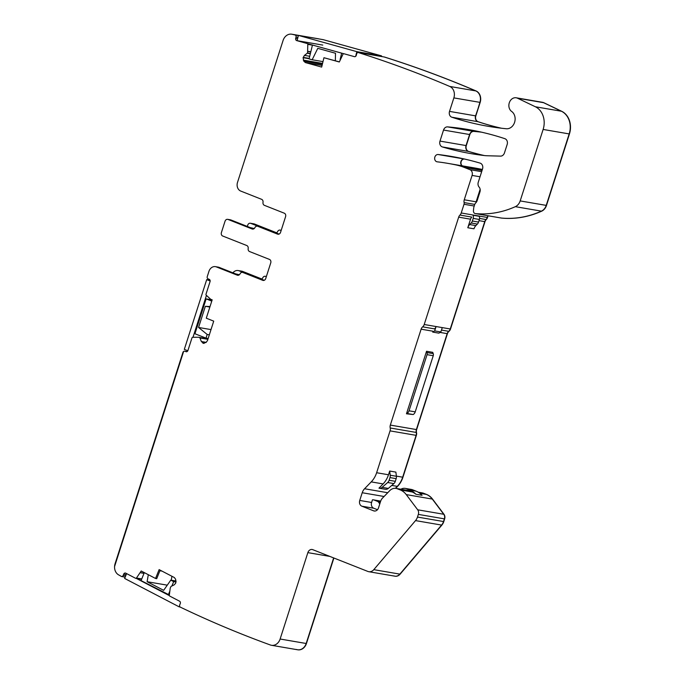 <?xml version="1.0" encoding="UTF-8"?>
<svg xmlns="http://www.w3.org/2000/svg" width="684" height="684" viewBox="0 0 684 684"><rect width="100%" height="100%" fill="white"/><g stroke="black" fill="none" stroke-linecap="round" stroke-linejoin="round"><path stroke-width="1.03" d="M476.757 201.566A3.676 3.027 99.7 0 0 476.269 201.361L480.142 189.297M415.872 494.241L422.062 495.301A22.076 18.16 99.7 0 0 416.103 491.172L412.589 489.778A8.738 7.191 99.7 0 0 411.409 489.445L405.219 488.385A8.738 7.191 99.7 0 1 406.399 488.718L409.913 490.103A22.076 18.16 99.7 0 1 415.872 494.241A18.4 15.133 99.7 0 0 412.119 491.958L409.118 490.779A9.2 7.567 99.7 0 0 407.869 490.428A9.2 7.567 99.7 0 0 407.767 490.411M160.15 570.148L156.713 578.673L155.55 578.476L159.124 569.61L174.326 577.527L175.66 579.271L175.72 583.161L174.181 584.88L171.034 586.393L170.23 588.086L169.333 595.165A0.923 0.752 99.7 0 0 169.743 596.08L179.567 601.202A1.838 1.513 99.7 0 1 180.251 603.604L179.738 604.87A1.838 1.513 99.7 0 0 180.089 607.024A1425.08 1171.991 99.7 0 0 270.402 645.003A9.2 7.567 99.7 0 0 271.48 645.286A9.2 7.567 99.7 0 0 280.124 639.018L307.86 552.638A4.6 3.779 99.7 0 1 312.178 549.5A4.6 3.779 99.7 0 1 312.802 549.679L367.855 571.439A6.9 5.677 99.7 0 0 368.787 571.704A6.9 5.677 99.7 0 0 373.806 569.652L415.53 520.601A9.2 7.567 99.7 0 0 417.479 517.061L418.334 514.394A4.6 3.779 99.7 0 0 417.693 509.802L406.253 494.6A18.4 15.133 99.7 0 0 400.251 489.924L397.25 488.744A9.2 7.567 99.7 0 0 396.01 488.393A9.2 7.567 99.7 0 0 389.718 490.676L382.51 498.106A7.362 6.053 99.7 0 0 380.629 501.295L378.517 507.861A4.6 3.779 99.7 0 1 374.199 510.999A4.6 3.779 99.7 0 1 373.575 510.82L361.887 506.203L373.755 508.238A4.6 3.779 99.7 0 1 371.609 502.475L372.464 499.799A6.9 5.677 99.7 0 1 373.43 499.859A6.9 5.677 99.7 0 1 374.362 500.124L380.552 501.184A6.9 5.677 99.7 0 0 379.62 500.927L373.43 499.859M379.825 503.783A4.6 3.779 99.7 0 1 378.91 502.663A3.676 3.027 99.7 0 0 377.465 501.355L374.362 500.124M373.755 508.238L377.483 509.708M400.909 489.231A8.738 7.191 99.7 0 1 405.219 488.385M390.205 475.218L396.395 476.278L395.874 472.105L389.683 471.045L390.205 475.218A4.6 3.779 99.7 0 1 389.983 477.586L389.119 480.271A4.6 3.779 99.7 0 1 387.674 482.519L382.125 487.35A4.6 3.779 99.7 0 1 379.252 488.231A4.6 3.779 99.7 0 1 378.97 488.171L383.091 483.921A21.161 17.399 99.7 0 0 388.486 474.764L389.683 471.045M396.395 476.278A4.6 3.779 99.7 0 1 396.173 478.646L395.309 481.331A4.6 3.779 99.7 0 1 393.864 483.579L388.315 488.41A4.6 3.779 99.7 0 1 385.443 489.291L379.252 488.231M432.733 352.328L426.542 351.268L406.467 413.794L413.187 414.538A4.6 3.779 99.7 0 0 415.214 411.871L433.246 355.714A2.762 2.266 99.7 0 0 433.211 353.619L432.733 352.328M426.542 351.268L427.021 352.559A2.762 2.266 99.7 0 1 427.055 354.654L409.023 410.802A4.6 3.779 99.7 0 1 406.997 413.478L406.467 413.794M432.698 332.091L434.673 330.902L440.864 331.962L438.889 333.151L432.698 332.091L432.981 331.218L421.113 329.184L390.325 425.089L416.633 429.603L447.421 333.698A4.6 3.779 99.7 0 1 448.969 331.355A4.6 3.779 99.7 0 0 450.517 329.021L484.99 221.667A4.6 3.779 99.7 0 1 486.256 219.581A4.6 3.779 99.7 0 0 487.53 217.495L488.077 215.776M434.673 330.902L436.076 326.542A4.6 3.779 99.7 0 1 434.528 328.884L422.661 326.849A4.6 3.779 99.7 0 0 421.113 329.184M440.864 331.962L442.266 327.61L436.076 326.542M467.796 227.746A7.362 6.053 99.7 0 1 469.677 224.557L475.867 225.617A7.362 6.053 99.7 0 0 473.986 228.807L467.796 227.746L470.541 219.188A4.6 3.779 99.7 0 1 471.815 217.102L459.947 215.067A4.6 3.779 99.7 0 0 458.682 217.153L470.541 219.188M469.677 224.557L471.182 223.01L477.372 224.07L475.867 225.617M472.353 221.017L478.544 222.078L479.381 219.461A3.676 3.027 99.7 0 0 479.193 216.315L473.003 215.255A3.676 3.027 99.7 0 1 473.191 218.401L472.353 221.017A4.6 3.779 99.7 0 1 471.182 223.01M478.544 222.078A4.6 3.779 99.7 0 1 477.372 224.07M155.55 578.476L141.212 571.003L136.449 578.031A0.923 0.752 99.7 0 1 135.569 578.279L125.745 573.158A1.838 1.513 99.7 0 0 123.701 574.141L123.188 575.406A1.838 1.513 99.7 0 1 121.521 576.509A1425.08 1171.991 99.7 0 1 118.554 574.834A9.2 7.567 99.7 0 1 114.561 566.566L183.637 351.422A1.838 1.513 99.7 0 0 182.919 352.44L115.083 563.701A9.2 7.567 99.7 0 0 114.561 566.566L183.637 351.422A1.838 1.513 99.7 0 1 184.894 351.251L186.458 351.756M309.125 58.721L303.097 57.687L303.79 61.15L305.38 62.569L321.66 67.092L323.942 57.721L339.307 61.987L343.026 54.147A0.923 0.752 99.7 0 1 343.872 53.728L354.406 56.652A1.838 1.513 99.7 0 0 356.304 55.276L356.629 53.933A1.838 1.513 99.7 0 1 358.125 52.506L384.434 57.02A1425.08 1171.991 99.7 0 1 475.884 90.886A9.2 7.567 99.7 0 1 476.047 90.955A9.2 7.567 99.7 0 1 480.168 102.403L475.833 115.904A4.6 3.779 99.7 0 0 478.142 121.726A368.001 302.644 99.7 0 0 501.449 128.224M542.378 102.284A7.362 6.053 99.7 0 1 542.506 102.309A7.362 6.053 99.7 0 1 543.831 102.728L561.684 111.287A18.4 15.133 99.7 0 1 569.439 133.961L546.49 205.431A9.2 7.567 99.7 0 1 541.651 211.185A110.398 90.792 99.7 0 1 501.697 218.102A2.762 2.266 99.7 0 1 501.552 218.085A2.762 2.266 99.7 0 1 501.423 218.059M462.299 165.844A3.676 3.027 99.7 0 1 461.178 161.561A3.676 3.027 99.7 0 1 464.496 159.039A368.001 302.644 99.7 0 1 464.504 159.039M474.055 167.862A315.102 259.142 99.7 0 1 474.183 167.888A315.102 259.142 99.7 0 1 482.374 169.461A73.598 60.525 99.7 0 0 482.203 169.435A73.598 60.525 99.7 0 1 482.374 169.47L482.203 169.435A315.102 259.142 99.7 0 0 473.926 167.845A315.102 259.142 99.7 0 1 482.203 169.435L456.151 164.964A73.598 60.525 99.7 0 1 464.171 167.383L482.058 170.453M361.887 506.203A4.6 3.779 99.7 0 1 359.741 500.44L362.221 492.736A9.2 7.567 99.7 0 1 364.563 488.752L371.224 481.887A21.161 17.399 99.7 0 0 376.627 472.729L390.06 430.877A4.6 3.779 99.7 0 0 390.196 427.979L416.505 432.493A4.6 3.779 99.7 0 1 416.633 429.603M416.505 432.493A4.6 3.779 99.7 0 1 416.368 435.392L402.936 477.244A21.161 17.399 99.7 0 1 397.532 486.401L395.651 488.342M422.19 492.882A9.2 7.567 99.7 0 1 422.319 492.907A9.2 7.567 99.7 0 1 423.558 493.249L426.559 494.438A18.4 15.133 99.7 0 1 432.562 499.115L444.001 514.317A4.6 3.779 99.7 0 1 444.643 518.908L443.788 521.576A9.2 7.567 99.7 0 1 441.847 525.115L400.114 574.167A6.9 5.677 99.7 0 1 395.096 576.219A6.9 5.677 99.7 0 1 394.967 576.193M333.886 558.016L306.432 643.533A9.2 7.567 99.7 0 1 297.788 649.8A9.2 7.567 99.7 0 1 297.66 649.774M241.606 271.146A6.9 5.677 99.7 0 1 241.734 271.163A6.9 5.677 99.7 0 1 242.675 271.428L261.707 278.952M253.815 223.839A2.762 2.266 99.7 0 1 253.944 223.856A2.762 2.266 99.7 0 1 254.32 223.959L254.063 223.916A2.762 2.266 -80.3 0 0 253.687 223.813L250.335 223.232A2.762 2.266 99.7 0 1 250.703 223.335L258.244 226.318M276.55 232.748L254.32 223.959M317.898 38.689A9.2 7.567 99.7 0 1 318.026 38.714A9.2 7.567 99.7 0 1 318.419 38.791A1425.08 1171.991 99.7 0 1 319.129 38.962M484.323 155.542A368.001 302.644 99.7 0 1 468.702 151.455A4.6 3.779 99.7 0 1 466.3 145.607L469.84 134.568A4.6 3.779 99.7 0 1 473.901 131.405A368.001 302.644 99.7 0 1 481.545 132.174M278.345 234.261L277.584 234.133A2.762 2.266 99.7 0 0 277.961 234.236A2.762 2.266 99.7 0 0 280.551 232.355L285.587 216.657A2.762 2.266 99.7 0 0 284.305 213.203L264.409 205.337A2.762 2.266 -80.3 0 1 263.015 202.327A2.762 2.266 99.7 0 0 261.613 199.326L240.717 191.058A6.9 5.677 99.7 0 1 237.502 182.423L283.082 40.467A9.2 7.567 99.7 0 1 291.717 34.2L317.769 38.672A9.2 7.567 99.7 0 1 318.163 38.749A1425.08 1171.991 99.7 0 1 318.872 38.92A1425.08 1171.991 99.7 0 0 318.163 38.749L318.419 38.791M358.125 52.506A1425.08 1171.991 99.7 0 1 449.576 86.372A9.2 7.567 99.7 0 1 449.739 86.441L475.79 90.912A1425.08 1171.991 99.7 0 0 384.177 56.977A1425.08 1171.991 99.7 0 1 475.79 90.912A9.2 7.567 99.7 0 1 479.911 102.361L475.833 115.904M456.151 164.964A315.102 259.142 99.7 0 0 447.875 163.373A315.102 259.142 99.7 0 0 437.204 161.817A3.676 3.027 99.7 0 1 437.076 161.8A3.676 3.027 99.7 0 1 434.699 157.739A3.676 3.027 99.7 0 1 438.188 154.524A368.001 302.644 99.7 0 1 451.414 156.431A368.001 302.644 99.7 0 1 480.125 163.125A4.6 3.779 99.7 0 1 482.528 168.982L478.27 182.252A4.6 3.779 99.7 0 0 479.116 187.083A4.6 3.779 99.7 0 1 479.954 191.922L477.158 200.617A4.6 3.779 99.7 0 1 476.235 202.327L475.192 203.601A2.3 1.89 99.7 0 0 474.73 204.456L473.926 206.961A4.6 3.779 99.7 0 0 473.687 208.133L473.439 210.723A2.762 2.266 99.7 0 0 475.243 213.57A2.762 2.266 99.7 0 0 475.389 213.596A110.398 90.792 99.7 0 0 515.343 206.671A9.2 7.567 99.7 0 0 520.182 200.916L543.13 129.447A18.4 15.133 99.7 0 0 535.375 106.772L517.523 98.214A7.362 6.053 99.7 0 0 516.198 97.795A7.362 6.053 99.7 0 0 509.324 102.703A7.362 6.053 99.7 0 0 511.623 111.432A9.302 7.652 99.7 0 1 514.633 122.214A9.302 7.652 99.7 0 1 506.305 128.746A368.001 302.644 99.7 0 1 488.231 126.318A368.001 302.644 99.7 0 1 451.833 117.212L477.885 121.684A368.001 302.644 99.7 0 0 501.321 128.207A368.001 302.644 99.7 0 1 477.885 121.684A4.6 3.779 99.7 0 1 475.577 115.861L480.168 102.412M516.198 97.795L542.25 102.267A7.362 6.053 99.7 0 1 543.575 102.685L543.831 102.728M535.375 106.772L561.427 111.235L543.575 102.685A7.362 6.053 99.7 0 0 542.25 102.267L542.506 102.309M517.523 98.214L543.575 102.685L561.427 111.235A18.4 15.133 99.7 0 1 569.173 133.919L569.439 133.961M520.182 200.916L546.225 205.388L569.173 133.919A18.4 15.133 99.7 0 0 561.427 111.235L561.684 111.287M543.13 129.447L569.173 133.919L546.225 205.388A9.2 7.567 99.7 0 1 541.395 211.142A110.398 90.792 99.7 0 1 501.44 218.059A2.762 2.266 99.7 0 1 501.295 218.042A2.762 2.266 99.7 0 1 501.158 218.016M438.188 154.524L464.239 158.996A3.676 3.027 99.7 0 0 460.913 161.518A3.676 3.027 99.7 0 0 462.042 165.802A3.676 3.027 99.7 0 1 460.913 161.518A3.676 3.027 99.7 0 1 464.239 158.996A368.001 302.644 99.7 0 1 464.376 159.013A368.001 302.644 99.7 0 0 464.239 158.996L464.496 159.039M464.171 167.383L469.934 169.666A4.6 3.779 99.7 0 1 472.08 175.42L464.256 199.779A4.6 3.779 99.7 0 0 464.111 202.584A2.762 2.266 99.7 0 1 464.017 204.268L461.221 212.98L487.264 217.452L487.82 215.734L487.264 217.452A4.6 3.779 99.7 0 1 485.999 219.538L486.256 219.581M422.661 326.849A4.6 3.779 99.7 0 0 424.208 324.507L450.26 328.978L484.734 221.625A4.6 3.779 99.7 0 1 485.999 219.538A4.6 3.779 99.7 0 0 487.264 217.452L487.53 217.495M479.005 220.641L484.734 221.625L450.26 328.978A4.6 3.779 99.7 0 1 448.713 331.312L448.969 331.355M440.086 332.433L447.165 333.647A4.6 3.779 99.7 0 1 448.713 331.312A4.6 3.779 99.7 0 0 450.26 328.978L450.517 329.021M441.479 330.073L448.713 331.312A4.6 3.779 99.7 0 0 447.165 333.647L416.376 429.552A4.6 3.779 99.7 0 0 416.24 432.45A4.6 3.779 99.7 0 1 416.111 435.349L416.368 435.392M396.378 476.115L402.679 477.193L416.111 435.349A4.6 3.779 99.7 0 0 416.24 432.45A4.6 3.779 99.7 0 1 416.376 429.552L447.421 333.698M390.06 430.877L416.111 435.349L402.679 477.193A21.161 17.399 99.7 0 1 397.276 486.358L395.378 488.316L397.532 486.401M418.223 492.206L422.054 492.856A9.2 7.567 99.7 0 1 423.302 493.207L423.558 493.249M419.848 493.292L426.303 494.395L423.302 493.207A9.2 7.567 99.7 0 0 422.054 492.856L422.319 492.907M418.54 492.394L426.303 494.395A18.4 15.133 99.7 0 1 432.305 499.064L443.745 514.265A4.6 3.779 99.7 0 1 444.386 518.865L444.643 518.908M417.479 517.061L443.531 521.533L444.386 518.865A4.6 3.779 99.7 0 0 443.745 514.265L444.001 514.317M418.334 514.394L444.386 518.865L443.531 521.533A9.2 7.567 99.7 0 1 441.582 525.073L441.847 525.115M373.806 569.652L399.858 574.124L441.582 525.073A9.2 7.567 99.7 0 0 443.531 521.533L443.788 521.576M415.53 520.601L441.582 525.073L399.858 574.124A6.9 5.677 99.7 0 1 394.839 576.167A6.9 5.677 99.7 0 1 393.907 575.911M280.124 639.018L306.175 643.49L333.647 557.922L306.175 643.49A9.2 7.567 99.7 0 1 297.531 649.757A9.2 7.567 99.7 0 1 296.454 649.467M232.919 272.822A6.9 5.677 99.7 0 1 238.126 270.548L241.478 271.12A6.9 5.677 99.7 0 1 242.41 271.386L242.675 271.428M442.394 146.949A4.6 3.779 99.7 0 1 439.992 141.092L443.531 130.054A4.6 3.779 99.7 0 1 447.592 126.891A368.001 302.644 99.7 0 1 468.446 129.567A368.001 302.644 99.7 0 1 504.852 138.672A4.6 3.779 99.7 0 1 507.16 144.495L504.441 152.942A4.6 3.779 99.7 0 1 500.568 156.123L486.794 155.738A36.799 30.267 99.7 0 1 484.623 155.576A368.001 302.644 99.7 0 1 471.105 153.643A368.001 302.644 99.7 0 1 442.394 146.949L468.446 151.412A368.001 302.644 99.7 0 0 484.186 155.524A368.001 302.644 99.7 0 1 468.446 151.412A4.6 3.779 99.7 0 1 466.035 145.564L469.583 134.526A4.6 3.779 99.7 0 1 473.644 131.354A368.001 302.644 99.7 0 1 481.416 132.149A368.001 302.644 99.7 0 0 473.644 131.354L473.901 131.405M243.41 272.531L239.058 270.804L242.41 271.386L261.647 278.986L242.41 271.386A6.9 5.677 99.7 0 0 241.478 271.12L241.734 271.163M250.703 223.335L254.063 223.916L276.481 232.774L254.063 223.916A2.762 2.266 -80.3 0 0 253.687 223.813L253.944 223.856M238.759 275.13L219.196 267.401L216.358 266.914L237.262 275.173A2.762 2.266 -80.3 0 0 237.639 275.276A2.762 2.266 -80.3 0 0 240.058 273.822A2.762 2.266 99.7 0 1 242.478 272.369A2.762 2.266 99.7 0 1 242.854 272.471L262.75 280.337A2.762 2.266 -80.3 0 0 263.126 280.44A2.762 2.266 -80.3 0 0 265.717 278.559L270.753 262.87A2.762 2.266 -80.3 0 0 269.47 259.416L249.574 251.55A2.762 2.266 99.7 0 1 248.172 248.54A2.762 2.266 -80.3 0 0 246.779 245.53L222.693 236.014A2.762 2.266 99.7 0 1 221.402 232.551L225.045 221.223A2.762 2.266 -80.3 0 1 227.635 219.342A2.762 2.266 -80.3 0 1 228.011 219.444L252.097 228.969A2.762 2.266 99.7 0 0 252.473 229.072A2.762 2.266 99.7 0 0 254.893 227.618A2.762 2.266 -80.3 0 1 257.312 226.156A2.762 2.266 -80.3 0 1 257.688 226.267L277.584 234.133M242.478 272.369L245.317 272.856A2.762 2.266 99.7 0 1 245.693 272.959L264.246 280.295M253.593 228.926L230.85 219.932A2.762 2.266 -80.3 0 0 230.474 219.829L227.635 219.342M279.081 234.09L260.527 226.755A2.762 2.266 -80.3 0 0 260.151 226.643L257.312 226.156M281.158 230.465L280.072 230.081A2.762 2.266 99.7 0 1 280.449 230.183M276.139 232.919A2.762 2.266 99.7 0 0 277.653 231.534A2.762 2.266 99.7 0 1 280.072 230.081M247.317 226.438L247.745 225.113A2.762 2.266 99.7 0 1 250.335 223.232M250.344 227.635L254.217 228.524M203.952 343.359L203.08 343.214L206.064 342.453L207.483 340.581L213.724 321.138L206.286 318.197L212.177 299.849L210.698 299.284L206.235 295.206A0.923 0.752 99.7 0 1 206.012 294.188L210.048 281.611A1.838 1.513 99.7 0 0 209.193 279.311L208.124 278.884A1.838 1.513 99.7 0 1 207.269 276.584L208.945 271.351A6.9 5.677 99.7 0 1 215.426 266.649L218.264 267.136A6.9 5.677 99.7 0 1 219.196 267.401M239.383 274.729L235.51 273.848M261.305 279.132A2.762 2.266 99.7 0 0 262.818 277.738A2.762 2.266 99.7 0 1 265.238 276.285A2.762 2.266 99.7 0 1 265.606 276.387L266.324 276.669M238.126 270.548A6.9 5.677 99.7 0 1 239.058 270.804M207.945 339.144L199.839 337.759L201.37 341.53L203.507 343.334M303.097 57.687L304.457 55.37L307.561 52.967L307.8 44.357L312.426 45.144M339.307 61.868L323.942 57.721M390.196 427.979A4.6 3.779 99.7 0 1 390.325 425.089M424.208 324.507L458.682 217.153M461.221 212.98A4.6 3.779 99.7 0 1 459.947 215.067M451.833 117.212A4.6 3.779 99.7 0 1 449.525 111.389L453.86 97.897L479.911 102.361A9.2 7.567 99.7 0 0 475.79 90.912L476.047 90.955M449.739 86.441A9.2 7.567 99.7 0 1 453.86 97.897M291.717 34.2A9.2 7.567 99.7 0 1 292.111 34.277A1425.08 1171.991 99.7 0 1 295.368 35.064A1.838 1.513 99.7 0 1 296.027 37.081L295.693 38.424A1.838 1.513 99.7 0 0 296.719 40.612L307.253 43.545A0.923 0.752 99.7 0 1 307.8 44.357M215.426 266.649A6.9 5.677 99.7 0 1 216.358 266.914M199.839 337.759L208.022 338.888L198.625 337.272M185.954 351.67A1.838 1.513 99.7 0 0 187.929 350.49L191.973 337.913A0.923 0.752 99.7 0 1 192.726 337.28L198.505 337.255M318.026 38.714L317.769 38.672A9.2 7.567 99.7 0 1 318.163 38.749L292.111 34.277M295.368 35.064L298.361 35.577M478.142 121.726L477.885 121.684A4.6 3.779 99.7 0 1 475.577 115.861L449.525 111.389M546.49 205.431L546.225 205.388A9.2 7.567 99.7 0 1 541.395 211.142A110.398 90.792 99.7 0 1 501.44 218.059A2.762 2.266 99.7 0 1 501.295 218.042L501.552 218.085M484.99 221.667L484.734 221.625A4.6 3.779 99.7 0 1 485.999 219.538L479.587 218.435M402.936 477.244L402.679 477.193A21.161 17.399 99.7 0 1 397.276 486.358L391.761 485.409M426.559 494.438L426.303 494.395A18.4 15.133 99.7 0 1 432.305 499.064L443.745 514.265L417.693 509.802M400.114 574.167L399.858 574.124A6.9 5.677 99.7 0 1 394.839 576.167L395.096 576.219M306.432 643.533L306.175 643.49A9.2 7.567 99.7 0 1 297.531 649.757L297.788 649.8M121.521 576.509L125.163 577.134M468.702 151.455L468.446 151.412A4.6 3.779 99.7 0 1 466.035 145.564L469.583 134.526A4.6 3.779 99.7 0 1 473.644 131.354L447.592 126.891M322.993 61.62L312.161 59.765L317.778 48.342L335.511 53.266L335.34 60.765M312.46 45.033L309.082 58.91L312.161 59.765M341.667 53.155L340.145 59.397M381.424 56.507L381.578 55.891L323.164 39.655L298.404 35.406L297.121 40.681M307.467 43.648L343.642 53.703M355.68 56.327L356.817 51.651L298.404 35.406M381.578 55.891L356.817 51.651M209.33 334.827L207.184 334.459L198.557 327.465L205.354 306.295L209.86 307.065M211.005 329.594L198.557 327.465M208.15 338.494L206.004 338.127L207.184 334.459M210.014 306.569L205.354 306.295M212.151 299.908L206.132 298.882L211.766 301.105M206.132 298.882L194.94 333.758L206.004 338.127M210.15 280.987L206.705 279.628L184.312 349.379L187.826 350.764M192.991 337.272L206.44 295.394M210.022 280.201L206.705 279.628M176.104 581.041L170.786 580.135L163.664 590.335L147.12 581.716L167.272 585.171M176.07 582.041L173.659 581.631L170.786 580.135M171.923 576.279L171.257 580.212M148.3 574.697L147.12 581.716M169.35 594.986L141.084 580.613L144.307 572.619M168.341 594.815L169.837 591.113M171.906 585.974L173.659 581.631M161.997 571.106L159.911 570.747M180.072 607.007L179.148 606.845L179.584 605.768M169.375 595.619L136.424 578.459M126.591 573.602L124.642 578.45L179.148 606.845M409.913 490.103L416.103 491.172M406.399 488.718L412.589 489.778M377.465 501.355L380.441 501.859M378.91 502.663L380.116 502.877M382.125 487.35L388.315 488.41M387.674 482.519L393.864 483.579M389.119 480.271L395.309 481.331M389.983 477.586L396.173 478.646M406.997 413.478L413.187 414.538M427.021 352.559L433.211 353.619M427.055 354.654L433.246 355.714M409.023 410.802L415.214 411.871M473.191 218.401L479.381 219.461M515.343 206.671L541.651 211.185M475.389 213.596L501.697 218.102M406.253 494.6L432.562 499.115M443.531 130.054L469.84 134.568M439.992 141.092L466.3 145.607M238.023 275.301L237.262 275.173M242.854 272.471L245.693 272.959M263.511 280.466L262.75 280.337M230.85 219.932L228.011 219.444M252.858 229.097L252.097 228.969M260.527 226.755L257.688 226.267M204.174 343.342L202.832 343.111M206.209 342.359L201.37 341.53M207.885 339.324L200.044 337.981M322.07 65.425L305.38 62.569M322.335 64.33L303.79 61.15M322.557 63.407L303.303 60.106M309.202 58.414L303.174 57.379M309.724 56.276L304.457 55.37M310.339 53.754L307.373 53.249M184.894 351.251L187.014 351.619M296.027 37.081L297.916 37.406M295.693 38.424L297.591 38.749M296.719 40.612L322.771 45.084M310.818 51.779L307.945 51.291M310.784 51.924L307.928 51.437M310.408 53.455L307.561 52.967M469.934 169.666L481.664 171.675M472.08 175.42L480.023 176.788M464.256 199.779L476.56 201.891M464.111 202.584L474.747 204.405M464.017 204.268L474.234 206.021M376.627 472.729L388.486 474.764M371.224 481.887L383.091 483.921M364.563 488.752L387.725 492.728M362.221 492.736L384.075 496.49M359.741 500.44L371.609 502.475M373.575 510.82L374.841 511.042M397.25 488.744L409.118 490.779M400.251 489.924L412.127 491.967M307.86 552.638L329.816 556.4M141.768 571.294L141.169 571.191M144.059 573.235L140.588 572.645M144.008 573.363L140.519 572.764M136.449 578.031L141.759 578.946M123.701 574.141L126.207 574.569M123.188 575.406L125.694 575.834M266.367 276.524L265.606 276.387M447.875 163.373L474.183 167.888M184.646 351.183L187.057 351.593M475.243 213.57L501.295 218.042M396.01 488.393L407.98 490.445M368.787 571.704L394.839 576.167M271.48 645.286L297.531 649.757M135.757 578.348L141.597 579.348M198.591 337.263L208.03 338.879M266.384 276.481L265.238 276.285"/></g></svg>
